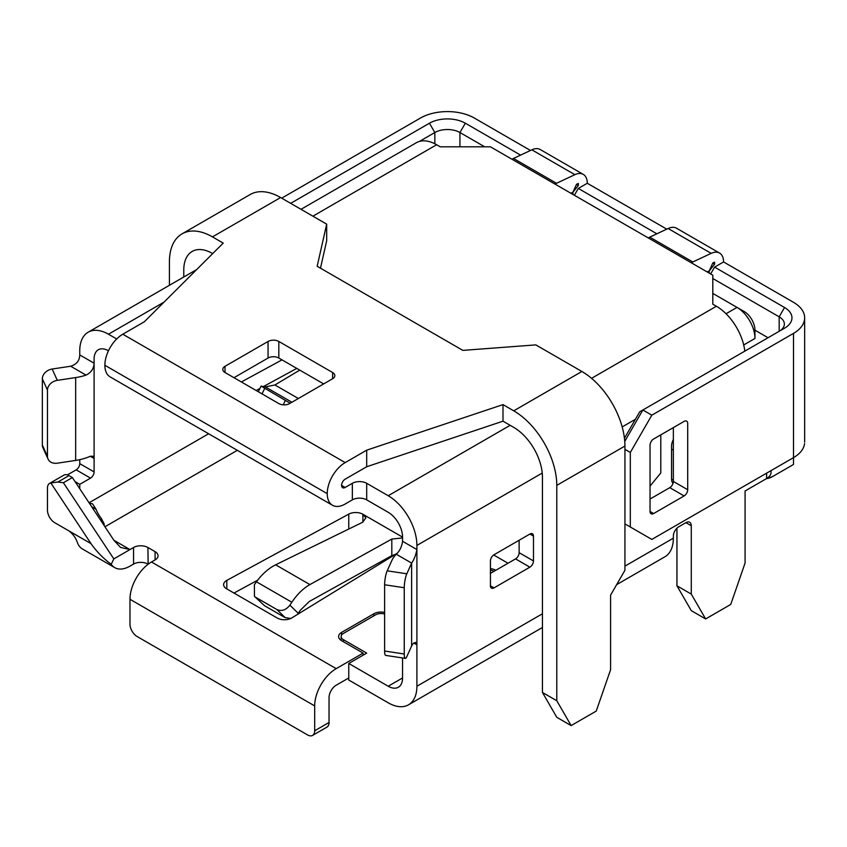 <?xml version="1.0" encoding="UTF-8"?>
<svg xmlns="http://www.w3.org/2000/svg" width="847" height="847" viewBox="0 0 847 847"><rect width="100%" height="100%" fill="white"/><g stroke="black" fill="none" stroke-linecap="round" stroke-linejoin="round"><path stroke-width="1.27" d="M624.938 523.891L651.83 539.423L793.512 457.634L793.512 464.463L773.777 475.855A21.302 12.303 -60 0 1 767.636 477.888M726.027 313.739L737.017 307.397L712.803 293.422M744.195 311.537L737.017 307.397L744.195 311.537A15.214 8.788 60 0 1 754.952 330.171L754.952 338.461L743.698 344.951M737.017 307.397A25.357 14.643 60 0 1 754.952 338.461M493.674 554.965L508.009 563.234M290.182 403.236L261.109 386.126L265.333 386.888L274.915 384.972L299.774 370.118M767.943 337.784A15.214 8.788 0 0 0 766.609 336.905L754.952 330.171M672.2 442.261L673.354 442.928M624.938 566.135L673.354 538.184L673.354 536.109A7.612 4.394 -60 0 1 678.733 526.792L685.911 522.652A7.612 4.394 -60 0 1 689.712 522.271A7.612 4.394 -60 0 1 691.29 525.754L691.29 594.096L705.636 618.945L730.739 604.451L745.085 563.033L745.085 490.974L766.609 478.544A15.214 8.788 0 0 0 771.035 472.912M411.653 563.107L396.301 554.234A40.582 23.43 180 0 0 391.992 560.216L387.195 570.825L406.825 573.79L411.621 563.17A20.286 11.71 180 0 1 411.653 563.107C414.172 559.369 415.919 554.859 416.904 549.565L416.904 545.426L542.239 473.071M402.558 657.95L402.558 677.96A20.286 11.71 60 0 1 398.355 687.245A20.286 11.71 60 0 1 388.212 686.239L348.763 663.466L348.763 680.025L388.212 702.809A40.582 23.43 60 0 0 409.789 703.973A40.582 23.43 60 0 0 416.904 686.239L416.904 644.821L415.729 642.439L413.781 643.021A20.286 11.71 180 0 0 411.621 646.007L406.825 656.616A10.143 2.096 98.6 0 1 405.311 658.363L385.681 655.398M673.354 439.519A10.143 5.855 120 0 0 671.565 446.03L671.565 479.169L673.354 480.196L671.565 479.169A10.143 5.855 120 0 0 673.037 483.341M660.798 434.85L660.798 472.954L650.041 486.072M529.883 534.044L494.023 554.743A5.071 2.933 -60 0 0 490.434 560.958L490.434 585.806A5.071 2.933 -60 0 0 491.482 588.136A5.071 2.933 -60 0 0 494.023 587.882L529.883 567.172A5.071 2.933 120 0 0 533.472 560.958L533.472 536.109L529.883 534.044A5.071 2.933 -60 0 1 532.424 533.79A5.071 2.933 -60 0 1 533.472 536.109M671.565 450.17L673.354 449.143M67.411 474.902L76.177 469.852A5.071 2.933 120 0 0 79.756 463.637L79.756 459.667M164.043 302.114L108.448 334.216A40.582 23.43 60 0 0 86.87 333.051A40.582 23.43 60 0 0 79.756 350.774L79.756 354.925C79.576 360.674 76.537 364.443 70.661 366.232A20.286 11.71 180 0 1 70.545 366.253L52.165 369.027L57.3 380.356L75.669 377.582L75.669 460.419A40.582 23.43 180 0 0 90.29 456.258L93.202 456.237L94.102 458.46L94.102 471.917L79.756 463.637M773.777 475.855L772.708 476.48A22.827 13.181 -60 0 1 766.461 478.629M396.301 554.234C399.816 550.825 401.902 546.506 402.558 541.286L416.904 549.565L416.904 644.821L413.781 643.021M406.825 573.79A10.143 2.096 98.6 0 0 404.252 587.733L404.252 654A10.143 2.096 98.6 0 0 405.311 658.363M387.195 570.825A10.143 2.096 98.6 0 0 384.623 584.769L384.623 651.036A10.143 2.096 98.6 0 0 385.544 655.356M254.418 596.352L264.55 605.732L254.46 596.383L254.386 584.674L256.461 581.804C262.168 574.012 268.563 568.348 275.635 564.801L362.664 522.239L365.83 517.898L362.887 514.245L402.558 537.146A20.286 11.71 60 0 0 388.212 512.297L366.698 499.868L366.698 483.309L388.212 495.728A40.582 23.43 60 0 1 416.904 545.426M402.558 537.146L402.558 541.286M591.555 378.334L716.393 306.254A40.582 23.43 60 0 1 744.809 351.145M624.758 441.372L642.862 410.001L784.544 328.202A25.357 14.643 0 0 0 784.544 307.503L714.603 267.123L723.571 261.945A19.322 11.159 -60 0 0 718.965 252.766A19.322 11.159 -60 0 0 711.173 253.359L692.804 261.977A22.827 13.181 120 0 0 691.29 262.771L712.803 275.19L712.803 304.189L716.393 306.254M574.361 195.265L578.31 188.436L587.278 183.259A19.322 11.159 -60 0 0 582.672 174.069A19.322 11.159 -60 0 0 574.88 174.673L556.511 183.291A22.827 13.181 120 0 0 554.997 184.085L648.251 237.922A22.827 13.181 120 0 1 649.765 237.128L668.135 228.51A19.322 11.159 -60 0 1 676.52 228.214L719.569 253.062M301.013 209.315L416.343 142.73A40.582 23.43 60 0 1 436.629 144.742L440.218 146.806L490.434 146.806L511.959 159.236A22.827 13.181 120 0 1 513.473 158.442L531.842 149.824A19.322 11.159 -60 0 1 540.227 149.527L583.276 174.376M108.448 334.216L116.695 338.969M352.341 483.309L345.174 487.449A5.071 2.933 120 0 1 342.474 487.597A5.071 2.933 120 0 1 341.585 485.373A5.071 2.933 -60 0 1 345.174 479.158L366.698 466.739L366.698 450.17L345.174 462.6A25.357 14.643 120 0 0 327.238 493.663A25.357 14.643 120 0 0 332.49 505.267A25.357 14.643 120 0 0 345.174 504.018L352.341 499.868L352.341 483.309A10.143 5.855 -0 0 1 366.698 483.309M241.374 381.965L282.019 359.869M366.698 499.868A10.143 5.855 -0 0 0 352.341 499.868M256.154 390.499L259.944 388.434M263.682 386.401L296.799 368.403M320.484 268.181L326.688 240.707L326.688 224.148L317.17 266.276L462.843 350.383L535.823 344.888L581.889 371.484L513.748 410.827L502.991 404.612L366.698 450.17M366.698 466.739L502.991 421.181L513.748 427.396A40.582 23.43 -120 0 1 542.44 477.094L542.44 692.454L556.786 700.734L556.786 485.373A60.868 35.14 -120 0 0 513.748 410.827M233.984 377.698L268.065 358.027A7.612 4.394 180 0 1 278.822 358.027L323.649 383.913M225.016 366.306L268.065 341.457A7.612 4.394 180 0 1 278.822 341.457L332.617 372.521L332.617 378.736L289.579 403.585A7.612 4.394 -0 0 1 278.822 403.585L225.016 372.521A7.612 4.394 0 0 1 222.803 369.123A7.612 4.394 0 0 1 225.016 366.306L225.016 372.521M169.421 285.28L169.421 261.734A60.868 35.14 60 0 1 180.104 235.138A60.868 35.14 60 0 1 212.47 236.885L223.227 243.1L144.318 321.786L122.804 334.216A25.357 14.643 120 0 0 104.869 365.269A25.357 14.643 120 0 0 109.316 376.354M182.031 233.867L250.183 194.524A60.868 35.14 60 0 1 280.611 197.542L326.688 224.148M332.617 378.736A7.612 4.394 0 0 0 334.83 375.909A7.612 4.394 0 0 0 332.617 372.521M212.47 253.454A40.582 23.43 60 0 0 192.174 251.443A40.582 23.43 60 0 0 183.778 270.024L183.778 277.001M542.44 692.454L556.786 717.303L571.132 725.583L596.246 711.088L610.592 669.681L610.592 595.123L624.938 570.275L624.938 446.03A60.868 35.14 -120 0 0 581.889 371.484M571.132 725.583L556.786 700.734M502.991 421.181L502.991 404.612M108.384 350.732A20.286 11.71 60 0 0 98.305 349.769A20.286 11.71 60 0 0 94.102 359.064L94.102 363.204C93.837 368.646 91.148 372.616 86.023 375.105A40.582 23.43 180 0 1 75.669 377.582M57.3 380.356A10.143 8.015 155.6 0 0 47.474 390.118L47.474 456.385A10.143 8.015 155.6 0 0 48.057 459.095A10.143 8.015 155.6 0 0 57.3 463.193L75.669 460.419M52.165 369.027A10.143 8.015 155.6 0 0 42.35 378.789L42.35 445.056A10.143 8.015 155.6 0 0 42.816 447.512M79.756 488.719L79.756 484.346L90.523 478.132A5.071 2.933 120 0 0 94.102 471.917M79.756 484.346L75.065 481.636M89.295 503.118L92.598 503.891L96.029 509.269A20.286 11.71 -120 0 0 101.28 518.364L104.223 524.018L104.139 525.532M64.266 474.945A10.143 5.855 -120 0 1 68.999 475.612L72.366 477.56L63.398 482.737L57.914 482.017L50.831 482.97A10.143 5.855 -120 0 0 49.581 483.393A10.143 5.855 -120 0 0 47.474 488.041L47.474 510.233A10.143 5.855 -120 0 0 54.653 522.652L91.01 543.647C96.643 551.63 103.376 558.512 111.211 564.293L113.837 558.893L63.398 482.737M91.01 543.647L50.831 482.97M113.837 558.893L129.972 549.576L113.922 540.301L72.366 477.56M113.922 540.301L120.549 547.416L129.972 549.576L133.561 547.501L133.561 564.07L129.972 566.135A30.439 17.575 -60 0 1 115.054 567.818A30.439 17.575 -60 0 1 111.211 564.293M68.999 530.931C73.149 534.203 75.955 538.11 77.405 542.652A30.439 17.575 -60 0 0 82.477 549.004L114.758 567.649M348.763 677.96L336.206 685.202A10.143 5.855 -60 0 0 329.038 697.632L329.038 722.48L314.682 730.76L314.682 705.911A30.439 17.575 120 0 1 336.206 668.643L363.109 653.111L341.585 640.681A10.143 5.855 0 0 1 338.641 636.161A10.143 5.855 0 0 1 341.585 632.402L373.866 613.768A10.143 5.855 0 0 1 384.623 612.423M326.931 727.128L312.585 735.408A10.143 5.855 -120 0 1 307.514 734.9L137.15 636.542A10.143 5.855 60 0 1 129.972 624.123L129.972 599.274A30.439 17.575 120 0 1 151.497 561.995L155.075 559.931A10.143 5.855 0 0 0 158.029 556.172A10.143 5.855 0 0 0 155.075 551.641L147.907 547.501L148.161 564.218M147.907 564.07A10.143 5.855 -0 0 0 133.561 564.07M257.679 580.174L233.984 593.059M391.812 539.063L309.896 584.589C303.237 588.369 297.223 594.255 291.855 602.238L289.896 605.182L298.25 613.313L300.198 610.369L309.219 601.539L391.812 555.643L391.812 539.063L402.558 537.93M255.688 597.304L276.853 609.522L285.195 617.654L290.786 618.448M289.896 605.182C285.99 610.094 281.649 611.545 276.853 609.522M297.318 614.53L298.25 613.313M264.55 605.732L285.195 617.654M362.887 522.123L362.887 514.245A10.143 5.855 -0 0 0 348.763 514.118L348.763 529.036M397.254 553.229L291.813 617.908A10.143 5.855 180 0 1 277.244 618.035L226.594 588.792A10.143 5.855 0 0 1 223.64 584.25A10.143 5.855 0 0 1 226.816 580.386L348.763 514.118M395.305 554.414L391.812 555.643M494.023 571.312A7.612 4.394 0 0 0 490.434 570.147M147.907 547.501A10.143 5.855 -0 0 0 133.561 547.501M363.109 655.176L363.109 653.111M326.593 727.298A10.143 5.855 -120 0 0 329.038 722.48M312.585 735.408A10.143 5.855 -120 0 0 314.682 730.76M691.29 594.096L676.944 585.806L691.29 610.655L705.636 618.945M676.944 585.806L676.944 528.189M519.126 540.248L519.126 552.678A5.071 2.933 120 0 1 515.537 558.893L490.434 573.387M673.354 538.184A40.582 23.43 60 0 1 664.948 556.754L616.637 584.652M495.813 570.275A10.143 5.855 0 0 0 490.434 568.655M384.623 614.033A7.612 4.394 0 0 0 375.655 614.806L343.384 633.44A7.612 4.394 0 0 0 341.15 636.542A7.612 4.394 0 0 0 343.384 639.654L366.698 653.111L348.763 663.466M712.803 285.545L712.803 304.189M570.814 193.211L572.932 192.227L576.521 184.297L578.31 183.46L578.31 185.535L572.932 192.227L572.932 194.439M656.87 233.793L578.31 188.436M587.278 183.259L666.769 229.145M281.691 198.166L420.493 118.029A38.041 21.958 180 0 1 474.299 118.029L530.476 150.459M723.571 261.945L793.512 302.326A38.041 21.958 0 0 1 804.65 317.858L804.65 442.102M624.44 438.27L639.718 411.822L642.862 410.001L651.83 415.178L793.512 333.379A38.041 21.958 0 0 0 804.65 317.858M673.354 427.608L673.354 481.445A5.071 2.933 120 0 1 669.765 487.66L650.041 499.042M650.041 445.204L650.041 511.472A5.071 2.933 -60 0 0 651.089 513.79A5.071 2.933 -60 0 0 653.63 513.536L684.111 495.94A5.071 2.933 120 0 0 687.7 489.725L687.7 423.458A5.071 2.933 120 0 0 686.811 421.245A5.071 2.933 120 0 0 684.111 421.393L653.63 438.99A5.071 2.933 120 0 0 650.041 445.204M651.83 415.178L630.316 452.457L630.316 527.003M793.512 333.379L793.512 457.634A38.041 21.958 0 0 0 804.565 443.542M624.938 449.344L630.316 452.457M707.107 271.908L709.225 270.913L709.225 273.126M710.654 273.952L714.603 267.123M712.814 262.983L709.225 270.913L714.603 264.222L714.603 262.147L712.814 262.983M714.603 264.222L712.74 263.152M779.208 331.283A17.755 10.249 0 0 0 784.322 324.74A17.755 10.249 0 0 0 779.166 316.82L712.803 278.504M484.696 146.806L459.942 132.524A17.755 10.249 0 0 0 434.839 132.524L429.461 123.207L290.659 203.344M520.577 155.107L465.331 123.207A25.357 14.643 0 0 0 429.461 123.207M419.413 141.428L434.839 132.524L434.839 143.768M578.31 185.535L576.447 184.455M285.195 400.642L283.29 404.834M262.019 393.876L264.55 388.72M766.609 478.544L766.609 473.166M622.174 426.92L635.409 419.276M416.904 686.239L542.44 613.768M411.621 563.17L411.621 646.007M384.623 584.769L404.252 587.733M384.623 651.036L404.252 654M388.212 495.728L510.159 425.321M691.29 262.771L648.251 237.922M554.997 184.085L511.959 159.236M436.629 144.742L312.892 216.176M341.585 485.373L345.174 487.449M268.065 341.457L268.065 358.027M278.822 341.457L278.822 358.027M212.47 236.885L280.611 197.542M122.804 334.216L345.174 462.6M624.938 446.03L556.786 485.373M104.869 365.269L327.238 493.663M86.023 375.105L70.661 366.232M90.29 456.258L94.102 458.46L94.102 363.204L79.756 354.925M42.35 378.789L47.474 390.118M42.35 445.056L47.474 456.385M208.627 433.759L89.136 502.737M90.523 478.132L76.177 469.852M101.28 521.223L101.28 518.364M68.999 475.612L57.914 482.017M275.635 564.801L309.896 584.589M256.461 581.804L291.855 602.238M226.816 580.386L226.816 588.919M151.497 561.995L336.206 668.643M237.319 450.318L104.943 526.749M155.075 559.931L155.075 551.641M341.585 635.081L341.585 632.402M373.866 615.833L373.866 613.768M129.972 599.274L314.682 705.911M515.537 558.893L529.883 567.172M494.023 587.882L490.434 585.806M519.126 552.678L533.472 560.958M388.212 686.239L402.558 677.96M691.29 525.754L685.911 522.652M343.384 641.719L343.384 639.654M96.029 509.269L91.72 506.781M673.354 481.445L687.7 489.725M669.765 487.66L684.111 495.94M711.173 253.359L668.135 228.51M692.804 261.977L649.765 237.128M779.166 331.315L779.166 316.82L784.544 307.503M459.942 146.806L459.942 132.524L465.331 123.207M653.63 513.536L650.041 511.472M574.88 174.673L531.842 149.824M556.511 183.291L513.473 158.442M298.356 398.514L274.915 384.972M291.908 402.24L265.333 386.888M771.066 470.583L771.066 472.33M332.49 505.267L110.121 376.883M48.057 459.085L42.922 447.756M63.927 475.114L49.581 483.393M542.44 627.489L408.498 704.82M341.15 636.542L341.15 640.417M196.726 269.526L88.162 332.204M258.314 391.748L261.12 386.041"/></g></svg>
